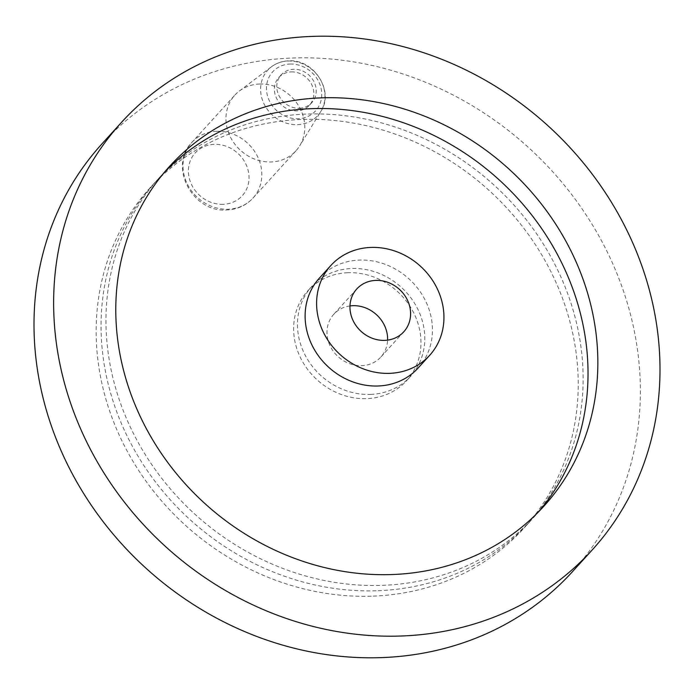 <?xml version="1.0" encoding="UTF-8"?>
<svg xmlns="http://www.w3.org/2000/svg" width="694" height="694" viewBox="0 0 694 694"><rect width="100%" height="100%" fill="white"/><g stroke="black" fill="none" stroke-linecap="round" stroke-linejoin="round"><path stroke-width="0.52" stroke-dasharray="3.47 2.6" d="M349.976 305.941A31.794 28.428 42.3 0 0 333.762 314.287A31.794 28.428 42.3 0 0 330.969 347.581A31.794 28.428 42.3 0 0 361.826 365.651A31.794 28.428 42.3 0 0 380.824 357.063A31.794 28.428 42.3 0 0 387.59 340.129M418.196 367.941A66.771 59.701 42.3 0 0 424.069 298.03A66.771 59.701 42.3 0 0 359.266 260.077A66.771 59.701 42.3 0 0 319.37 278.121M164.946 171.67A252.781 226.018 42.3 0 0 159.941 176.979A252.781 226.018 42.3 0 0 137.724 441.653A252.781 226.018 42.3 0 0 383.045 585.32A252.781 226.018 42.3 0 0 534.059 517.021A252.781 226.018 42.3 0 0 538.865 511.53M572.481 571.656A317.956 284.306 42.3 0 0 600.423 238.745A317.956 284.306 42.3 0 0 291.853 58.027A317.956 284.306 42.3 0 0 101.888 143.944M378.135 590.715A252.781 226.018 42.3 0 0 529.149 522.417A252.781 226.018 42.3 0 0 551.366 257.752A252.781 226.018 42.3 0 0 306.054 114.085A252.781 226.018 42.3 0 0 155.031 182.383A252.781 226.018 42.3 0 0 132.814 447.049A252.781 226.018 42.3 0 0 378.135 590.715M373.225 596.12A252.781 226.018 42.3 0 0 524.248 527.813A252.781 226.018 42.3 0 0 546.456 263.147A252.781 226.018 42.3 0 0 301.144 119.481A252.781 226.018 42.3 0 0 150.13 187.779A252.781 226.018 42.3 0 0 127.913 452.445A252.781 226.018 42.3 0 0 373.225 596.12M370.648 394.409A66.771 59.701 42.3 0 0 410.536 376.374A66.771 59.701 42.3 0 0 416.4 306.462A66.771 59.701 42.3 0 0 351.606 268.509A66.771 59.701 42.3 0 0 311.71 286.553A66.771 59.701 42.3 0 0 305.846 356.464A66.771 59.701 42.3 0 0 370.648 394.409M347.772 272.725A66.771 59.701 42.3 0 0 307.884 290.76A66.771 59.701 42.3 0 0 302.011 360.672A66.771 59.701 42.3 0 0 366.814 398.625A66.771 59.701 42.3 0 0 406.701 380.581A66.771 59.701 42.3 0 0 412.574 310.669A66.771 59.701 42.3 0 0 347.772 272.725M259.478 84.026A41.336 36.956 -137.7 0 1 297.847 104.586A41.336 36.956 -137.7 0 1 299.669 145.861A41.336 36.956 -137.7 0 1 295.965 150.798A41.336 36.956 -137.7 0 1 271.267 161.962A41.336 36.956 -137.7 0 1 231.154 138.47A41.336 36.956 -137.7 0 1 234.789 95.191A41.336 36.956 -137.7 0 1 239.352 91.027A41.336 36.956 -137.7 0 1 259.478 84.026M299.444 108.238A20.664 18.478 42.3 0 0 311.788 102.66A20.664 18.478 42.3 0 0 313.61 81.016A20.664 18.478 42.3 0 0 293.553 69.27A20.664 18.478 42.3 0 0 281.2 74.857A20.664 18.478 42.3 0 0 279.387 96.492A20.664 18.478 42.3 0 0 299.444 108.238M291.159 71.907A20.664 18.478 -137.7 0 1 311.216 83.653A20.664 18.478 -137.7 0 1 309.394 105.288A20.664 18.478 -137.7 0 1 297.049 110.875A20.664 18.478 -137.7 0 1 276.993 99.129A20.664 18.478 -137.7 0 1 278.806 77.485A20.664 18.478 -137.7 0 1 291.159 71.907M223.242 204.314A31.794 28.428 -137.7 0 1 188.733 175.504A31.794 28.428 -137.7 0 1 214.177 144.361A31.794 28.428 -137.7 0 1 248.695 173.17A31.794 28.428 -137.7 0 1 223.242 204.314M216.528 131.287A41.336 36.956 -137.7 0 1 256.641 154.779A41.336 36.956 -137.7 0 1 253.006 198.059A41.336 36.956 -137.7 0 1 228.317 209.224A41.336 36.956 -137.7 0 1 188.204 185.732A41.336 36.956 -137.7 0 1 191.83 142.452A41.336 36.956 -137.7 0 1 216.528 131.287M287.975 61.02A33.754 30.18 -137.7 0 1 319.292 77.806A33.754 30.18 -137.7 0 1 320.793 111.508A33.754 30.18 -137.7 0 1 297.596 124.66A33.754 30.18 -137.7 0 1 263.607 102.99A33.754 30.18 -137.7 0 1 271.536 66.737A33.754 30.18 -137.7 0 1 287.975 61.02M289.971 64.048A29.001 25.93 -137.7 0 1 321.443 90.324A29.001 25.93 -137.7 0 1 298.238 118.726A29.001 25.93 -137.7 0 1 266.765 92.458A29.001 25.93 -137.7 0 1 289.971 64.048M403.804 331.775L380.824 357.063M543.87 506.221L534.059 517.021M529.149 522.417L524.248 527.813M311.71 286.553L307.884 290.76M295.965 150.798L253.006 198.059C246.049 205.459 237.374 209.423 226.999 209.944C192.975 213.058 167.844 166.577 191.83 142.452L234.789 95.191M239.352 91.027L271.536 66.737C276.429 63.102 282.033 61.141 288.348 60.864C313.671 58.652 334.751 91.079 320.793 111.508L299.669 145.861M309.394 105.288L311.788 102.66M278.806 77.485L281.2 74.857M410.536 376.374L406.701 380.581M155.031 182.383L150.13 187.779M169.752 166.187L159.941 176.979M356.742 289.008L333.762 314.287"/><path stroke-width="1.04" d="M384.806 340.364A31.794 28.428 42.3 0 0 403.804 331.775A31.794 28.428 42.3 0 0 406.597 298.481A31.794 28.428 42.3 0 0 375.74 280.411A31.794 28.428 42.3 0 0 356.742 289.008A31.794 28.428 42.3 0 0 353.949 322.294A31.794 28.428 42.3 0 0 384.806 340.364M387.59 340.129A31.794 28.428 42.3 0 0 352.76 305.698A31.794 28.428 42.3 0 0 349.976 305.941M330.865 265.481L319.37 278.121A66.771 59.701 42.3 0 0 313.506 348.032A66.771 59.701 42.3 0 0 378.308 385.985A66.771 59.701 42.3 0 0 418.196 367.941L429.69 355.302A66.771 59.701 42.3 0 0 435.554 285.39A66.771 59.701 42.3 0 0 370.752 247.437A66.771 59.701 42.3 0 0 330.865 265.481A66.771 59.701 42.3 0 0 324.992 335.393A66.771 59.701 42.3 0 0 389.794 373.337A66.771 59.701 42.3 0 0 429.69 355.302M538.865 511.53A252.781 226.018 42.3 0 0 554.315 248.834A252.781 226.018 42.3 0 0 310.955 108.68A252.781 226.018 42.3 0 0 164.946 171.67M392.856 574.519A252.781 226.018 42.3 0 0 543.87 506.221A252.781 226.018 42.3 0 0 566.087 241.555A252.781 226.018 42.3 0 0 320.775 97.88A252.781 226.018 42.3 0 0 169.752 166.187A252.781 226.018 42.3 0 0 147.544 430.853A252.781 226.018 42.3 0 0 392.856 574.519M121.519 122.344L101.888 143.944A317.956 284.306 42.3 0 0 73.946 476.856A317.956 284.306 42.3 0 0 382.524 657.574A317.956 284.306 42.3 0 0 572.481 571.656L592.112 550.056A317.956 284.306 42.3 0 0 620.054 217.144A317.956 284.306 42.3 0 0 311.476 36.426A317.956 284.306 42.3 0 0 121.519 122.344A317.956 284.306 42.3 0 0 93.577 455.255A317.956 284.306 42.3 0 0 402.147 635.973A317.956 284.306 42.3 0 0 592.112 550.056"/></g></svg>
